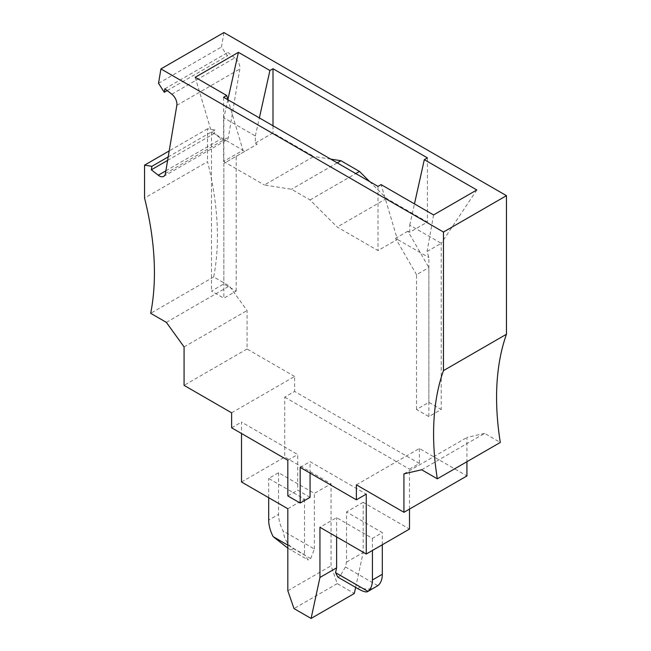 <?xml version="1.0" encoding="UTF-8"?>
<svg xmlns="http://www.w3.org/2000/svg" width="651" height="651" viewBox="0 0 651 651"><rect width="100%" height="100%" fill="white"/><g stroke="black" fill="none" stroke-linecap="round" stroke-linejoin="round"><path stroke-width="0.49" stroke-dasharray="3.25 2.44" d="M166.355 322.367L229.347 286.001L213.674 276.952A262.027 151.284 -120 0 0 217.418 236.321A262.027 151.284 -120 0 0 207.539 161.684L144.546 198.05M171.823 94.208L234.824 57.833A8.732 5.045 60 0 1 239.552 65.149A8.732 5.045 60 0 1 239.828 68.99L228.411 137.19A8.732 5.045 -120 0 1 226.694 140.006A8.732 5.045 -120 0 1 221.25 138.842L214.317 133.431L214.903 129.94L207.539 128.784L207.539 161.684M409.495 509.098L409.495 469.159L419.374 463.455L294.618 391.43L284.739 397.134L284.739 457.043L331.058 483.783L331.058 565.792L337.234 583.621L354.323 593.492M355.641 587.397L363.177 552.512L363.177 502.32L409.495 529.068M284.739 397.134L409.495 469.159M231.626 412.824L294.618 376.457L294.618 391.43M294.618 376.457L247.063 349.001L247.063 310.551L229.347 286.001M234.824 57.833L227.883 52.422L227.305 55.905L221.511 46.953L223.92 32.55M421.653 469.762L484.645 433.387L500.318 442.444M484.645 433.387L466.93 437.488L466.93 461.714M356.382 484.849L419.374 448.482L466.93 475.938M419.374 448.482L419.374 463.455M310.063 473.082L310.063 461.673L366.261 494.125M310.063 497.331L297.71 490.203L297.71 454.544L241.505 422.092L241.505 433.509M377.816 585.656L345.453 566.972L346.495 562.138L346.495 511.955L382.316 532.632L372.437 538.336L336.616 517.659L319.942 527.286M382.316 544.757L382.316 532.632M164.89 88.788L227.883 52.422M167.209 90.603L227.305 55.905M337.853 577.128L340.327 575.704L360.084 587.112C365.219 589.92 370.631 589.757 376.319 586.6M241.505 482L284.739 457.043M231.626 427.797L241.505 422.092M158.519 83.32L221.511 46.953M337.234 583.621L294 608.579M369.646 181.58L386.621 198.506L427.406 222.056L409.739 232.252L409.739 225.124L441.24 243.311L427.072 251.481L428.887 257.568L428.887 416.599L441.24 409.471L428.887 402.342L416.534 409.471L428.887 416.599M476.809 189.962L441.24 243.311L441.24 409.471M363.177 502.32L346.495 511.955M287.823 495.907L297.71 490.203M287.823 460.249L297.71 454.544M336.616 536.912L336.616 517.659M372.437 538.336L372.437 550.461M300.176 467.377L310.063 461.673M287.823 545.115L304.505 554.742L308.208 560.015L310.682 558.591L293.381 548.606C287.848 545.196 284.414 539.313 283.071 530.956A26.203 15.128 60 0 1 278.563 514.371L268.684 520.076M310.682 558.591L314.384 549.037L283.071 530.956M287.823 508.74L304.505 499.114L268.684 478.436L278.563 472.732L314.384 493.409L331.058 483.783M314.384 549.037L314.384 493.409M278.563 472.732L278.563 514.371M268.684 497.69L268.684 478.436M287.823 548.134L308.208 560.015M304.505 499.114L304.505 554.742M168.202 156.907L214.903 129.94M207.539 128.784L169.203 150.918M167.616 160.39L214.317 133.431M346.495 562.138L363.177 552.512M247.063 349.001L184.07 385.368M184.07 346.918L247.063 310.551M213.674 276.952L150.682 313.318M403.937 473.855L466.93 437.488M236.191 291.087L236.191 156.305L223.846 163.434L223.846 298.223L236.191 291.087L223.846 283.958L211.494 291.087L223.846 298.223M223.594 97.259L223.594 161.44L242.986 150.243L227.964 99.782M227.899 99.562L223.846 117.798L255.338 135.978L255.338 143.114L257.194 144.18L244.841 151.317L211.494 132.055L195.186 77.29M223.846 117.798L223.846 283.958M236.191 156.305L257.194 144.18M255.338 135.978L259.367 117.904M409.739 232.252L407.884 231.186L428.887 267.553L428.887 402.342M287.823 590.75L331.058 565.792M345.453 566.972L340.327 575.704M255.338 143.114L273.005 132.918L313.79 156.46L264.379 184.99L291.534 189.254L310.063 199.947L337.21 227.036L377.995 250.578L397.387 239.389L381.087 184.615M223.594 161.44L264.379 184.99M377.995 186.398L377.995 250.578M273.005 125.781L273.005 132.918M330.765 159.129L313.79 156.46M427.406 157.876L427.406 222.056M337.234 162.864L291.534 189.254M310.063 199.947L355.763 173.565M386.621 198.506L337.21 227.036M407.884 231.186L395.539 238.315L428.887 257.568M409.739 225.124L414.467 203.893M433.582 214.928L427.072 251.481M416.534 409.471L416.534 274.689L428.887 267.553M416.534 274.689L395.539 238.315M244.841 151.317L223.846 163.434M211.494 132.055L211.494 291.087M357.619 588.537L360.084 587.112M165.411 173.557L228.411 137.19M176.836 105.356L239.828 68.99M293.381 548.606L290.916 550.03M165.875 170.814L221.25 138.842M163.694 176.372L226.694 140.006"/><path stroke-width="0.98" d="M466.93 461.714L466.93 475.938L403.937 512.304L356.382 484.849L356.382 499.83L300.176 467.377L300.176 503.036L287.823 495.907L287.823 460.249L231.626 427.797L231.626 412.824L184.07 385.368L184.07 346.918L166.355 322.367L150.682 313.318A262.027 151.284 -120 0 0 154.425 272.688A262.027 151.284 -120 0 0 144.546 198.05L144.546 165.151L151.911 166.314L151.325 169.797L158.258 175.217A8.732 5.045 -120 0 0 163.694 176.372A8.732 5.045 -120 0 0 165.411 173.557L176.836 105.356A8.732 5.045 60 0 0 176.559 101.515A8.732 5.045 60 0 0 171.823 94.208L164.89 88.788L164.304 92.279L167.209 90.603M403.937 512.304L403.937 473.855L421.653 469.762L437.326 478.81A262.027 151.284 60 0 1 433.582 433.859A262.027 151.284 60 0 1 443.461 370.631L506.454 334.256L506.454 195.666L223.92 32.55L160.927 68.916L158.519 83.32L164.304 92.279M437.326 478.81L500.318 442.444A262.027 151.284 60 0 1 496.575 397.492A262.027 151.284 60 0 1 506.454 334.256M241.505 433.509L241.505 482L287.823 508.74L287.823 590.75L294 608.579L311.097 618.45L319.942 577.47L319.942 527.286L366.261 554.025L409.495 529.068L409.495 509.098M311.097 618.45L354.323 593.492L355.641 587.397M366.261 554.025L366.261 494.125L356.382 499.83M300.176 503.036L310.063 497.331L310.063 473.082M319.942 577.47L336.616 567.843L335.574 572.677L367.929 591.36L367.587 591.645L377.816 585.656A26.203 15.128 -120 0 0 382.316 574.272L382.316 544.757M335.574 572.677L337.853 577.128L357.619 588.537C362.648 591.401 365.976 592.443 367.587 591.645M443.461 370.631L443.461 232.041L160.927 68.916M336.616 567.843L336.616 536.912M367.929 591.36A26.203 15.128 -120 0 0 372.437 579.984L382.316 574.272M372.437 550.461L372.437 579.984M287.823 548.134L273.184 536.66A26.203 15.128 60 0 1 268.684 520.076L268.684 497.69M273.184 536.66L287.823 545.115M151.911 166.314L168.202 156.907M169.203 150.918L144.546 165.151M443.461 232.041L506.454 195.666M151.325 169.797L167.616 160.39M226.686 95.477L195.186 77.29L238.421 52.332L269.913 70.511L273.005 68.729L427.406 157.876L424.314 159.658L476.809 189.962L433.582 214.928L381.087 184.615L377.995 186.398L223.594 97.259L226.686 95.477L227.964 99.782M259.367 117.904L269.913 70.511M238.421 52.332L227.899 99.562M273.005 68.729L273.005 125.781M369.646 181.58L359.466 171.425L340.937 160.724L330.765 159.129M340.937 160.724L337.234 162.864M355.763 173.565L359.466 171.425M414.467 203.893L424.314 159.658M158.258 175.217L165.875 170.814"/></g></svg>

